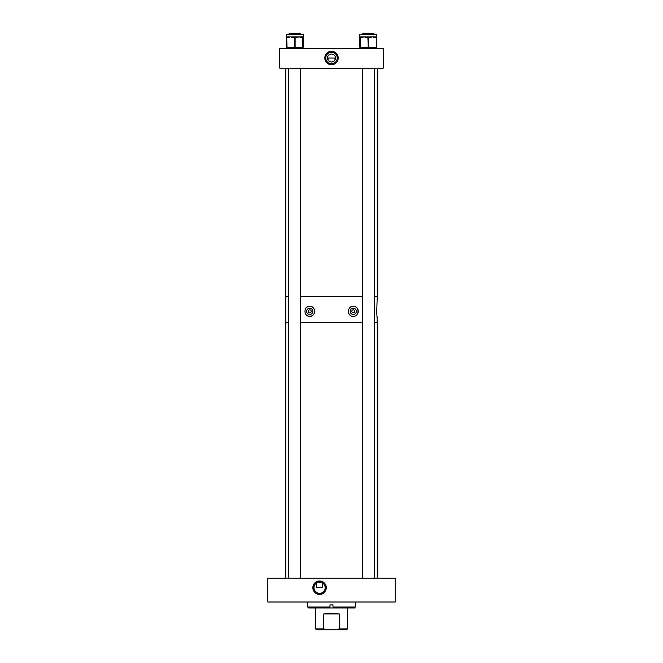 <?xml version="1.0" encoding="UTF-8"?>
<svg xmlns="http://www.w3.org/2000/svg" width="663" height="663" viewBox="0 0 663 663"><rect width="100%" height="100%" fill="white"/><g stroke="black" fill="none" stroke-linecap="round" stroke-linejoin="round"><path stroke-width="0.99" d="M319.566 580.995A6.705 6.705 0 0 0 312.861 587.708A6.705 6.705 0 0 0 319.566 594.413A6.705 6.705 0 0 0 326.271 587.708A6.705 6.705 0 0 0 319.566 580.995M319.566 581.501A6.207 6.207 0 0 0 313.359 587.708A6.207 6.207 0 0 0 319.566 593.915A6.207 6.207 0 0 0 325.773 587.708A6.207 6.207 0 0 0 319.566 581.501M322.475 582.926L322.475 587.708L316.657 587.708L316.574 582.976L319.566 582.114A5.594 5.594 0 0 0 313.972 587.708A5.594 5.594 0 0 0 319.566 593.302A5.594 5.594 0 0 0 325.16 587.708A5.594 5.594 0 0 0 319.566 582.114L322.558 582.976M395.148 578.136L395.148 602.004L267.852 602.004L267.852 578.136L395.148 578.136M307.632 606.985L330.008 606.985L330.008 604.946L332.992 604.946L332.992 606.985L355.368 606.985L354.382 607.971L308.618 607.971L307.632 606.985L307.632 602.004M355.368 606.985L355.368 602.004M332.992 607.971L332.992 606.985M330.008 607.971L330.008 606.985M331.5 64.725A6.713 6.713 0 0 1 324.787 58.012A6.713 6.713 0 0 1 331.5 51.3A6.713 6.713 0 0 1 338.213 58.012A6.713 6.713 0 0 1 331.5 64.725M331.5 51.921A6.083 6.083 0 0 0 325.417 58.012A6.083 6.083 0 0 0 331.5 64.096A6.083 6.083 0 0 0 337.583 58.012A6.083 6.083 0 0 0 331.5 51.921M335.345 59.057L335.478 58.211C335.495 60.167 334.169 61.427 331.5 61.99A3.986 3.986 0 0 0 335.486 58.012A3.986 3.986 0 0 0 331.5 54.026A3.986 3.986 0 0 0 327.514 58.012A3.986 3.986 0 0 0 331.5 61.99C328.823 61.427 327.497 60.167 327.522 58.211L328.028 59.96L328.028 58.012L334.972 58.012L334.972 59.96M331.5 52.302A5.71 5.71 0 0 0 325.79 58.012A5.71 5.71 0 0 0 331.5 63.723A5.71 5.71 0 0 0 337.21 58.012A5.71 5.71 0 0 0 331.5 52.302M383.214 68.156L279.786 68.156L279.786 48.275L383.214 48.275L383.214 68.156M347.412 628.897L346.459 629.85L316.541 629.85L315.588 628.897L323.793 628.897L323.793 613.938L330.539 613.416L339.207 613.938L339.207 628.897L347.412 628.897L347.412 607.971M315.588 607.971L315.588 628.897M323.793 628.897L326.039 629.85M336.961 629.85L339.207 628.897M339.207 613.938L323.793 613.938M377.247 578.136L377.247 322.268L374.247 322.268L377.247 322.268L376.741 311.32L377.247 296.427L374.247 296.427L377.247 296.427L377.247 68.156M362.313 322.268L300.687 322.268L362.313 322.268M288.753 322.268L285.753 322.268L288.753 322.268M285.753 578.136L285.753 298.168M376.766 312.762L376.816 313.914M376.99 316.077L377.131 317.245M377.172 317.585L377.247 318.083M309.729 312.82A1.492 1.492 0 0 0 311.229 311.32A1.492 1.492 0 0 0 309.729 309.828A1.492 1.492 0 0 0 308.237 311.32A1.492 1.492 0 0 0 309.729 312.82M353.271 312.82A1.492 1.492 0 0 0 354.763 311.32A1.492 1.492 0 0 0 353.271 309.828A1.492 1.492 0 0 0 351.771 311.32A1.492 1.492 0 0 0 353.271 312.82M309.729 314.428A3.108 3.108 0 0 0 312.837 311.32A3.108 3.108 0 0 0 309.729 308.212A3.108 3.108 0 0 0 306.621 311.32A3.108 3.108 0 0 0 309.729 314.428M353.271 314.428A3.108 3.108 0 0 0 356.379 311.32A3.108 3.108 0 0 0 353.271 308.212A3.108 3.108 0 0 0 350.163 311.32A3.108 3.108 0 0 0 353.271 314.428M310.185 306.372A4.973 4.973 0 0 0 309.729 306.347C303.447 305.643 303.414 316.972 309.729 316.292A4.973 4.973 0 0 0 310.64 306.439M305.693 314.221A4.973 4.973 0 0 0 309.729 316.292C316.027 316.939 316.06 305.734 309.729 306.347A4.973 4.973 0 0 0 308.809 306.439M355.509 306.886A4.973 4.973 0 0 0 353.271 306.347C346.989 305.701 346.923 316.906 353.271 316.292A4.973 4.973 0 0 0 355.07 315.961M357.987 312.895A4.973 4.973 0 0 0 357.813 309.298M357.581 308.842A4.973 4.973 0 0 0 357.009 308.038M356.669 307.69A4.973 4.973 0 0 0 355.915 307.118M353.271 316.292C359.537 317.013 359.595 305.676 353.271 306.347M285.753 68.156L285.753 296.427L288.753 296.427L285.753 296.427L285.761 297.546M300.687 296.427L362.313 296.427L300.687 296.427M376.824 308.568L376.775 309.754M351.473 306.687A4.973 4.973 0 0 0 350.636 307.11M349.865 307.698A4.973 4.973 0 0 0 349.219 308.436M348.398 312.331A4.973 4.973 0 0 0 349.202 314.187M349.849 314.933A4.973 4.973 0 0 0 350.619 315.53M308.353 306.546A4.973 4.973 0 0 0 305.701 308.403M289.706 33.15L299.726 33.15L300.687 34.103L288.753 34.103L289.706 33.15M300.687 578.136L300.687 68.156M288.753 578.136L288.753 68.156M363.274 33.15L373.294 33.15L374.247 34.103L362.313 34.103L363.274 33.15M374.247 578.136L374.247 68.156M362.313 578.136L362.313 68.156M286.283 36.896L286.283 37.692A0.796 0.796 0 0 1 287.079 36.896A0.796 0.796 0 0 0 286.283 37.692L286.283 36.896L293.991 36.896L293.593 37.692L290.502 36.896L286.681 37.692L287.079 48.275A0.796 0.796 0 0 1 286.283 47.479L286.283 34.219L303.148 34.219L303.148 47.479A0.796 0.796 0 0 1 302.353 48.275A0.796 0.796 0 0 0 303.148 47.479A0.796 0.796 0 0 1 302.353 48.275L302.751 37.692L298.93 36.896L303.148 36.896L303.148 37.692L303.148 36.896M295.441 36.896L298.93 36.896L295.839 37.692L295.441 36.896L294.72 36.896L294.322 37.692L293.593 37.692M294.72 36.896L293.991 36.896L294.72 36.896L295.118 37.692L295.118 47.479L303.148 47.479M301.632 36.896L302.03 37.692M302.353 36.896A0.796 0.796 0 0 1 303.148 37.692L302.353 36.896M287.402 37.692L287.8 36.896M375.921 36.896L376.717 37.692A0.796 0.796 0 0 0 375.921 36.896A0.796 0.796 0 0 1 376.717 37.692L376.717 34.219L359.852 34.219L359.852 47.479A0.796 0.796 0 0 0 360.647 48.275A0.796 0.796 0 0 1 359.852 47.479L376.319 47.479L376.319 37.692L372.498 36.896L376.717 36.896L376.717 47.479A0.796 0.796 0 0 1 375.921 48.275A0.796 0.796 0 0 0 376.717 47.479L375.921 48.275M368.28 36.896L372.498 36.896L369.407 37.692L369.009 36.896L368.28 36.896L367.882 37.692L364.07 36.896L360.97 37.692L361.368 36.896L368.28 36.896L368.28 48.275L367.882 37.692L369.407 37.692M359.852 36.896L361.368 36.896M375.2 36.896L375.598 37.692M367.559 36.896L367.161 37.692M360.647 36.896A0.796 0.796 0 0 0 359.852 37.692A0.796 0.796 0 0 1 360.647 36.896L360.647 48.275M286.283 47.479L295.118 47.479L294.72 48.275L294.322 37.692L295.839 37.692M287.079 36.896L286.283 37.692M360.97 37.692L359.852 37.692"/></g></svg>

